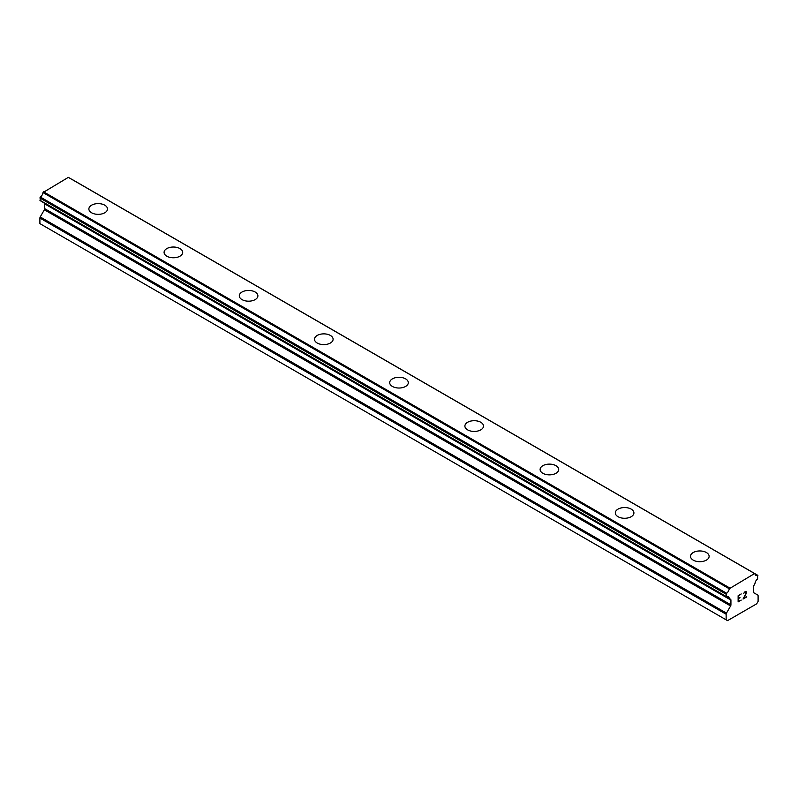 <?xml version="1.0" encoding="UTF-8"?>
<svg xmlns="http://www.w3.org/2000/svg" width="798" height="798" viewBox="0 0 798 798"><rect width="100%" height="100%" fill="white"/><g stroke="black" fill="none" stroke-linecap="round" stroke-linejoin="round"><path stroke-width="1.2" d="M88.877 208.976A9.307 5.377 180 0 1 94.623 204.009A9.307 5.377 180 0 1 104.767 205.176A9.307 5.377 180 0 1 107.491 208.976A9.307 5.377 180 0 1 101.745 213.944A9.307 5.377 180 0 1 91.6 212.777A9.307 5.377 180 0 1 88.877 208.976A9.307 5.377 180 0 1 94.623 204.019A9.307 5.377 180 0 1 104.767 205.186A9.307 5.377 180 0 1 107.491 208.976M179.969 248.607A9.307 5.377 180 0 1 182.692 252.397A9.307 5.377 180 0 1 176.947 257.355A9.307 5.377 180 0 1 166.812 256.198A9.307 5.377 180 0 1 164.079 252.397A9.307 5.377 180 0 1 169.834 247.44A9.307 5.377 180 0 1 179.969 248.607M164.079 252.397A9.307 5.377 180 0 1 169.824 247.43A9.307 5.377 180 0 1 179.969 248.597A9.307 5.377 180 0 1 182.692 252.397M239.29 295.809A9.307 5.377 180 0 1 245.026 290.851A9.307 5.377 180 0 1 255.17 292.018A9.307 5.377 180 0 1 257.894 295.819A9.307 5.377 180 0 1 252.148 300.776A9.307 5.377 180 0 1 242.013 299.609A9.307 5.377 180 0 1 239.29 295.809A9.307 5.377 180 0 1 245.036 290.861A9.307 5.377 180 0 1 255.17 292.028A9.307 5.377 180 0 1 257.894 295.809M330.372 335.439A9.307 5.377 180 0 1 333.105 339.24A9.307 5.377 180 0 1 327.36 344.197A9.307 5.377 180 0 1 317.215 343.03A9.307 5.377 180 0 1 314.492 339.23A9.307 5.377 180 0 1 320.237 334.282A9.307 5.377 180 0 1 330.372 335.439M314.492 339.23A9.307 5.377 180 0 1 320.237 334.272A9.307 5.377 180 0 1 330.372 335.429A9.307 5.377 180 0 1 333.105 339.23M389.693 382.651A9.307 5.377 180 0 1 395.439 377.683A9.307 5.377 180 0 1 405.584 378.851A9.307 5.377 180 0 1 408.307 382.651A9.307 5.377 180 0 1 402.561 387.619A9.307 5.377 180 0 1 392.416 386.451A9.307 5.377 180 0 1 389.693 382.651A9.307 5.377 180 0 1 395.439 377.693A9.307 5.377 180 0 1 405.584 378.86A9.307 5.377 180 0 1 408.307 382.651M464.895 426.072A9.307 5.377 180 0 1 470.64 421.105A9.307 5.377 180 0 1 480.785 422.272A9.307 5.377 180 0 1 483.508 426.072A9.307 5.377 180 0 1 477.763 431.03A9.307 5.377 180 0 1 467.628 429.873A9.307 5.377 180 0 1 464.895 426.072A9.307 5.377 180 0 1 470.65 421.115A9.307 5.377 180 0 1 480.785 422.282A9.307 5.377 180 0 1 483.508 426.072M540.106 469.483A9.307 5.377 180 0 1 545.852 464.526A9.307 5.377 180 0 1 555.987 465.693A9.307 5.377 180 0 1 558.71 469.493A9.307 5.377 180 0 1 552.974 474.451A9.307 5.377 180 0 1 542.83 473.284A9.307 5.377 180 0 1 540.106 469.483A9.307 5.377 180 0 1 545.852 464.536A9.307 5.377 180 0 1 555.987 465.703A9.307 5.377 180 0 1 558.71 469.483M615.308 512.905A9.307 5.377 180 0 1 621.053 507.947A9.307 5.377 180 0 1 631.188 509.104A9.307 5.377 180 0 1 633.921 512.915A9.307 5.377 180 0 1 628.176 517.872A9.307 5.377 180 0 1 618.031 516.705A9.307 5.377 180 0 1 615.308 512.905A9.307 5.377 180 0 1 621.053 507.957A9.307 5.377 180 0 1 631.188 509.114A9.307 5.377 180 0 1 633.921 512.905M690.509 556.326A9.307 5.377 180 0 1 696.255 551.358A9.307 5.377 180 0 1 706.4 552.525A9.307 5.377 180 0 1 709.123 556.326A9.307 5.377 180 0 1 703.377 561.293A9.307 5.377 180 0 1 693.233 560.126A9.307 5.377 180 0 1 690.509 556.326A9.307 5.377 180 0 1 696.255 551.368A9.307 5.377 180 0 1 706.4 552.535A9.307 5.377 180 0 1 709.123 556.326M738.479 598.4L739.965 597.532L738.479 598.809L738.479 601.273L741.222 600.106L738.12 601.892L738.12 595.727L741.222 593.931L738.479 595.926L738.479 598.4L738.469 595.926L741.212 593.941M738.479 598.809L739.965 597.532M738.479 601.273L738.469 598.799M738.12 601.882L741.212 600.096M743.716 593.712L744.394 592.096L745.94 591.508L746.459 592.106L746.2 591.647M746.459 592.715L746.21 593.453L746.449 592.715M746.21 593.453L745.452 595.049L746.2 593.453M745.452 595.049L743.796 598.201L745.442 595.049M743.796 598.201L746.699 596.525M744.424 592.495L745.382 591.926L744.414 592.485M746.709 596.934L743.038 599.049L745.861 593.582L745.861 591.936M743.048 599.039L746.699 596.924M726.629 596.784A4.389 2.534 -60 0 1 728.365 596.794A4.389 2.534 -60 0 1 729.242 598.291L726.3 596.774L726.639 593.263A4.389 2.534 -60 0 0 729.232 588.764L754.579 573.553L754.998 573.892A4.389 2.534 -60 0 0 755.876 575.378A4.389 2.534 -60 0 0 757.601 575.388L757.611 578.899A4.389 2.534 -60 0 0 754.998 583.418L753.631 586.051A1.596 0.918 -60 0 0 753.302 587.158L753.302 591.936A1.596 0.918 -60 0 0 753.631 592.675L757.771 595.059A1.596 0.918 -60 0 1 758.1 595.787L758.1 601.373L756.694 603.817L727.547 620.645L726.14 619.827L726.14 614.241A1.596 0.918 -60 0 1 726.469 613.133L730.599 605.971L44.369 209.774L40.229 216.936A1.596 0.918 120 0 0 39.9 218.044L39.9 223.63L727.547 620.645M730.599 605.971A1.596 0.918 -60 0 0 730.928 604.854L730.928 600.076A1.596 0.918 -60 0 0 730.599 599.348L729.242 598.291M44.449 203.221A1.596 0.918 -60 0 1 44.698 203.879L44.698 208.667A1.596 0.918 -60 0 1 44.369 209.774M43.022 202.293L729.342 598.62M40.08 200.587L726.32 596.784L40.08 200.587M754.579 573.553L68.339 177.356L43.002 192.567A4.389 2.534 -60 0 1 40.399 197.066L40.07 200.577L726.3 596.774M71.67 179.191L757.91 575.388L71.491 179.161M729.661 587.936L43.421 191.739M729.472 588.266L43.232 192.069M729.232 588.764L43.002 192.567M730.599 599.348L729.472 598.7L730.599 599.348M726.14 619.827L39.9 223.63M757.601 575.388L754.998 573.892M726.639 593.263L40.399 197.066M726.33 593.622L40.09 197.425M726.3 593.662L40.07 197.475M726.14 594.221L39.9 198.024M726.14 596.415L39.9 200.218M730.928 600.076L44.698 203.879M730.928 604.854L44.698 208.667M726.469 613.133L40.229 216.936M726.14 614.241L39.9 218.044M754.858 573.702L68.618 177.505M729.402 598.67L43.162 202.473"/></g></svg>
